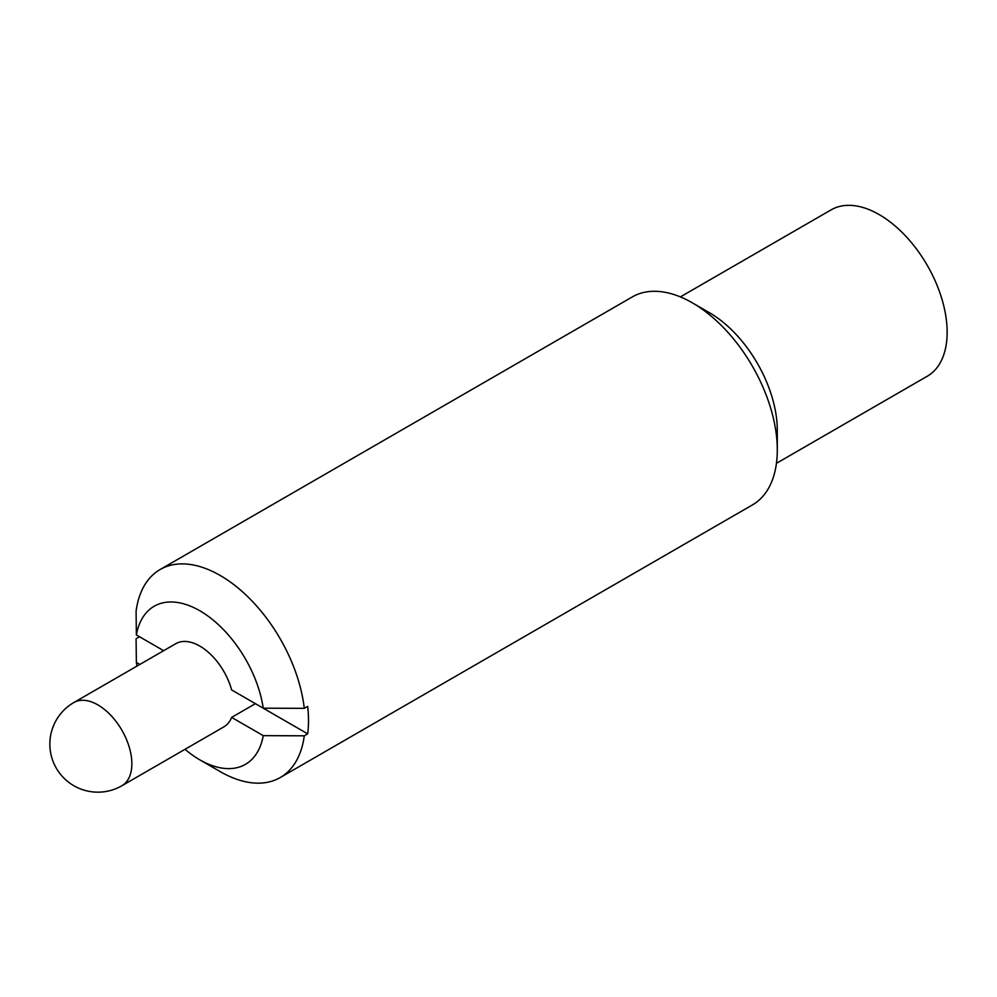 <?xml version="1.0" encoding="UTF-8"?>
<svg xmlns="http://www.w3.org/2000/svg" width="997" height="997" viewBox="0 0 997 997"><rect width="100%" height="100%" fill="white"/><g stroke="black" fill="none" stroke-linecap="round" stroke-linejoin="round"><path stroke-width="1.5" d="M263.245 735.649L231.628 717.404L255.406 703.67L307.674 733.842L304.272 735.811L263.245 735.649A91.275 52.704 -120 0 1 199.799 759.826L220.187 771.591A120.101 69.341 -120 0 0 280.232 777.548A120.101 69.341 -120 0 0 304.272 735.811M307.674 733.842A120.101 69.341 -120 0 0 307.674 706.387L304.272 708.344A120.101 69.341 -120 0 0 247.094 596.056A120.101 69.341 -120 0 0 160.131 569.511A120.101 69.341 -120 0 0 136.091 611.248L136.365 634.939L163.645 650.692L139.493 636.747L136.091 638.716L136.365 662.394A91.275 52.704 -120 0 0 136.975 666.096M121.908 785.736A48.043 27.742 -120 0 0 121.908 730.265A48.043 27.742 -120 0 0 73.865 702.524A48.043 48.043 0 0 0 49.85 744.136A48.043 48.043 0 0 0 121.908 785.736L223.827 726.9A48.043 27.742 -120 0 0 231.628 717.404M136.365 634.939A91.275 52.704 -120 0 1 199.799 610.762A91.275 52.704 -120 0 1 263.245 708.194L231.628 689.936A48.043 27.742 -120 0 0 175.784 643.688L73.865 702.524M185.018 749.308A91.275 52.704 -120 0 0 199.799 759.826M139.867 664.426L136.365 662.394M776.439 463.318L927.247 376.255A96.086 55.471 -120 0 0 927.247 265.314A96.086 55.471 -120 0 0 831.174 209.831L680.365 296.907M280.232 777.548L752.423 504.931A120.101 69.341 -120 0 0 777.299 449.946L777.299 430.33A96.086 55.471 -120 0 0 709.353 312.659L692.379 302.851A120.101 69.341 -120 0 0 632.322 296.907L160.131 569.511M777.299 449.946A120.101 69.341 -120 0 0 692.379 302.851M263.245 708.194L304.272 708.344"/></g></svg>
